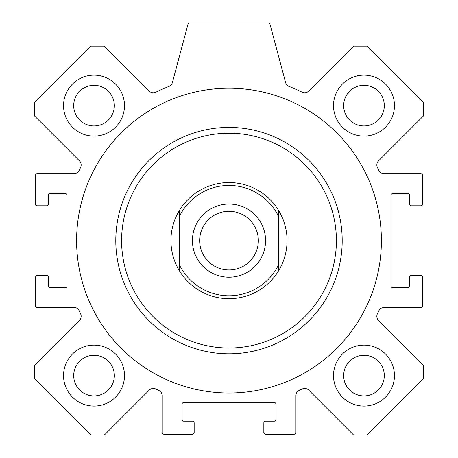 <?xml version="1.0" encoding="UTF-8"?>
<svg xmlns="http://www.w3.org/2000/svg" width="458" height="458" viewBox="0 0 458 458"><rect width="100%" height="100%" fill="white"/><g stroke="black" fill="none" stroke-linecap="round" stroke-linejoin="round"><path stroke-width="0.69" d="M381.4 240.61A152.399 152.399 0 0 1 152.8 372.594A152.399 152.399 0 0 1 152.8 108.632A152.399 152.399 0 0 1 381.4 240.61M229 133.209A107.407 107.407 0 0 1 322.014 294.311A107.407 107.407 0 0 1 135.986 294.311A107.407 107.407 0 0 1 229 133.209M229 127.404A113.212 113.212 0 0 1 327.041 297.213A113.212 113.212 0 0 1 130.959 297.213A113.212 113.212 0 0 1 229 127.404M124.496 375.594A30.48 30.48 0 0 1 78.782 401.987A30.48 30.48 0 0 1 78.782 349.196A30.48 30.48 0 0 1 124.496 375.594M114.34 375.594A20.318 20.318 0 0 0 94.022 355.271A20.318 20.318 0 0 0 73.698 375.594A20.318 20.318 0 0 0 94.022 395.912A20.318 20.318 0 0 0 114.34 375.594M124.496 105.632A30.48 30.48 0 0 1 78.782 132.024A30.48 30.48 0 0 1 78.782 79.234A30.48 30.48 0 0 1 124.496 105.632M114.34 105.632A20.318 20.318 0 0 0 94.022 85.308A20.318 20.318 0 0 0 73.698 105.632A20.318 20.318 0 0 0 94.022 125.95A20.318 20.318 0 0 0 114.34 105.632M394.458 105.632A30.48 30.48 0 0 1 348.738 132.024A30.48 30.48 0 0 1 348.738 79.234A30.48 30.48 0 0 1 394.458 105.632M384.302 105.632A20.318 20.318 0 0 0 363.978 85.308A20.318 20.318 0 0 0 343.66 105.632A20.318 20.318 0 0 0 363.978 125.95A20.318 20.318 0 0 0 384.302 105.632M394.458 375.594A30.48 30.48 0 0 1 348.738 401.987A30.48 30.48 0 0 1 348.738 349.196A30.48 30.48 0 0 1 394.458 375.594M384.302 375.594A20.318 20.318 0 0 0 363.978 355.271A20.318 20.318 0 0 0 343.66 375.594A20.318 20.318 0 0 0 363.978 395.912A20.318 20.318 0 0 0 384.302 375.594M269.642 22.9L285.626 82.554A5.805 5.805 0 0 0 289.124 86.459A165.458 165.458 0 0 1 302.085 92.167A5.805 5.805 0 0 0 308.761 91.068L353.702 46.121L367.035 46.121L423.49 102.581L423.49 115.908L378.548 160.855A5.805 5.805 0 0 0 377.444 167.525A165.458 165.458 0 0 1 378.875 170.502A5.805 5.805 0 0 0 384.13 173.845L420.873 173.845A1.74 1.74 0 0 1 422.62 175.586L422.62 204.033A1.74 1.74 0 0 1 420.873 205.779L411.295 205.779A1.74 1.74 0 0 1 409.555 204.033L409.555 195.326A1.74 1.74 0 0 0 407.815 193.585L392.718 193.585A1.74 1.74 0 0 0 390.977 195.326L390.977 285.895A1.74 1.74 0 0 0 392.718 287.635L407.815 287.635A1.74 1.74 0 0 0 409.555 285.895L409.555 277.187A1.74 1.74 0 0 1 411.295 275.447L420.873 275.447A1.74 1.74 0 0 1 422.62 277.187L422.62 305.635A1.74 1.74 0 0 1 420.873 307.375L384.13 307.375A5.805 5.805 0 0 0 378.875 310.724A165.458 165.458 0 0 1 377.444 313.701A5.805 5.805 0 0 0 378.548 320.371L423.49 365.312L423.49 378.646L367.035 435.1L353.702 435.1L308.761 390.159A5.805 5.805 0 0 0 302.085 389.054A165.458 165.458 0 0 1 299.108 390.485A5.805 5.805 0 0 0 295.765 395.741L295.765 432.489A1.74 1.74 0 0 1 294.025 434.23L265.577 434.23A1.74 1.74 0 0 1 263.837 432.489L263.837 422.906A1.74 1.74 0 0 1 265.577 421.165L274.285 421.165A1.74 1.74 0 0 0 276.025 419.425L276.025 404.328A1.74 1.74 0 0 0 274.285 402.588L183.715 402.588A1.74 1.74 0 0 0 181.975 404.328L181.975 419.425A1.74 1.74 0 0 0 183.715 421.165L192.423 421.165A1.74 1.74 0 0 1 194.163 422.906L194.163 432.489A1.74 1.74 0 0 1 192.423 434.23L163.975 434.23A1.74 1.74 0 0 1 162.235 432.489L162.235 395.741A5.805 5.805 0 0 0 158.892 390.485A165.458 165.458 0 0 1 155.915 389.054A5.805 5.805 0 0 0 149.239 390.159L104.298 435.1L90.965 435.1L34.51 378.646L34.51 365.312L79.452 320.371A5.805 5.805 0 0 0 80.556 313.701A165.458 165.458 0 0 1 79.125 310.724A5.805 5.805 0 0 0 73.87 307.375L37.127 307.375A1.74 1.74 0 0 1 35.38 305.635L35.38 277.187A1.74 1.74 0 0 1 37.127 275.447L46.705 275.447A1.74 1.74 0 0 1 48.445 277.187L48.445 285.895A1.74 1.74 0 0 0 50.185 287.635L65.282 287.635A1.74 1.74 0 0 0 67.023 285.895L67.023 195.326A1.74 1.74 0 0 0 65.282 193.585L50.185 193.585A1.74 1.74 0 0 0 48.445 195.326L48.445 204.033A1.74 1.74 0 0 1 46.705 205.779L37.127 205.779A1.74 1.74 0 0 1 35.38 204.033L35.38 175.586A1.74 1.74 0 0 1 37.127 173.845L73.87 173.845A5.805 5.805 0 0 0 79.125 170.502A165.458 165.458 0 0 1 80.556 167.525A5.805 5.805 0 0 0 79.452 160.855L34.51 115.908L34.51 102.581L90.965 46.121L104.298 46.121L149.239 91.068A5.805 5.805 0 0 0 155.915 92.167A165.458 165.458 0 0 1 168.876 86.459A5.805 5.805 0 0 0 172.374 82.554L188.358 22.9L269.642 22.9M179.651 271.193A58.057 58.057 0 0 1 179.651 210.027L179.651 271.193A58.057 58.057 0 0 0 278.349 271.193L278.349 210.027A58.057 58.057 0 0 1 278.349 271.193M278.349 210.027A58.057 58.057 0 0 0 179.651 210.027M179.651 215.981A55.155 55.155 0 0 1 278.349 215.981M278.349 265.245A55.155 55.155 0 0 1 179.651 265.245M229 204.033A36.577 36.577 0 0 1 260.676 258.902A36.577 36.577 0 0 1 197.324 258.902A36.577 36.577 0 0 1 229 204.033M229 211.275A29.335 29.335 0 0 0 203.592 255.278A29.335 29.335 0 0 0 254.408 255.278A29.335 29.335 0 0 0 229 211.275"/></g></svg>
